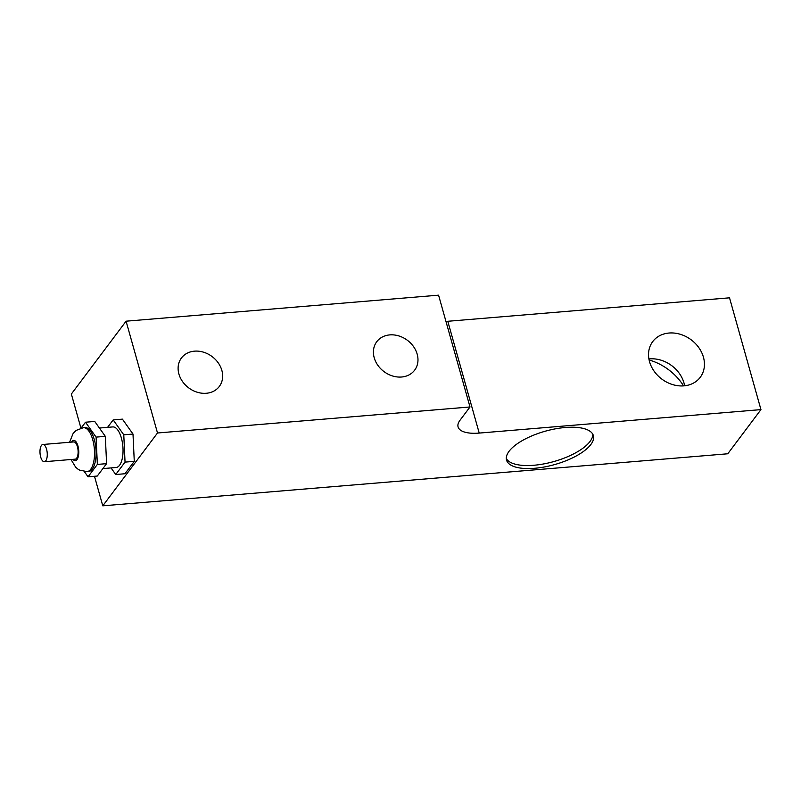 <?xml version="1.0" encoding="UTF-8"?>
<svg xmlns="http://www.w3.org/2000/svg" width="801" height="801" viewBox="0 0 801 801"><rect width="100%" height="100%" fill="white"/><g stroke="black" fill="none" stroke-linecap="round" stroke-linejoin="round"><path stroke-width="1.2" d="M45.787 460.795A8.651 3.584 -94.8 0 0 46.959 450.953A8.651 3.584 -94.8 0 0 42.904 444.485A8.651 3.584 -94.8 0 0 40.05 453.406A8.651 3.584 -94.8 0 0 44.345 461.726A8.651 3.584 -94.8 0 0 45.787 460.795M42.904 444.485L73.762 441.922A8.651 3.584 85.2 0 1 77.807 448.38A8.651 3.584 85.2 0 1 76.636 458.222A8.651 3.584 85.2 0 1 75.194 459.153L44.345 461.726M83.414 427.674L84.946 427.544A22.048 9.141 85.2 0 1 95.279 444.014A22.048 9.141 85.2 0 1 92.285 469.106A22.048 9.141 85.2 0 1 88.611 471.489L87.069 471.609A22.048 9.141 -94.8 0 0 90.743 469.236A22.048 9.141 -94.8 0 0 93.737 444.144A22.048 9.141 -94.8 0 0 83.404 427.674L76.345 430.337L74.663 431.789L72.971 433.792L69.577 442.262M84.325 471.569L88.05 476.815L97.281 476.044L106.593 463.649L105.321 436.345L94.728 421.446L85.507 422.217L81.111 428.064M105.321 436.345L96.09 437.116L85.507 422.217M106.593 463.649L97.362 464.42L96.09 437.116M88.05 476.815L97.362 464.42M99.414 428.034L112.771 426.923A20.355 8.441 85.2 0 1 122.313 442.132A20.355 8.441 85.2 0 1 119.539 465.291A20.355 8.441 85.2 0 1 116.145 467.494L102.878 468.595M111.049 467.914L115.734 474.512L124.966 473.741L134.278 461.346L132.996 434.042L122.413 419.143L113.181 419.904L107.584 427.354M132.996 434.042L123.775 434.813L113.181 419.904M134.278 461.346L125.046 462.117L123.775 434.813M115.734 474.512L125.046 462.117M683.583 385.882A51.264 42.283 36.9 0 0 649.12 359.989M648.91 358.948A29.727 24.511 -143.1 0 1 684.014 383.058A29.727 24.511 -143.1 0 1 684.635 385.792M417.181 354.162A23.69 19.544 -143.1 0 1 414.638 370.182A23.69 19.544 -143.1 0 1 383.959 371.574A23.69 19.544 -143.1 0 1 376.75 341.717A23.69 19.544 -143.1 0 1 398.868 335.939A23.69 19.544 -143.1 0 1 417.181 354.162M221.867 370.422A23.69 19.544 -143.1 0 1 219.324 386.442A23.69 19.544 -143.1 0 1 188.646 387.834A23.69 19.544 -143.1 0 1 181.447 357.987A23.69 19.544 -143.1 0 1 203.564 352.2A23.69 19.544 -143.1 0 1 221.867 370.422M703.438 357.196A29.727 24.511 -143.1 0 1 700.254 377.291A29.727 24.511 -143.1 0 1 661.766 379.043A29.727 24.511 -143.1 0 1 652.725 341.586A29.727 24.511 -143.1 0 1 680.47 334.337A29.727 24.511 -143.1 0 1 703.438 357.196M592.8 434.222A45.116 17.342 -15.7 0 1 590.037 441.461A45.116 17.342 -15.7 0 1 545.631 463.549A45.116 17.342 -15.7 0 1 506.302 458.532M590.878 444.475A45.116 17.342 -15.7 0 1 544.51 466.943A45.116 17.342 -15.7 0 1 506.542 460.094A45.116 17.342 -15.7 0 1 545.281 431.198A45.116 17.342 -15.7 0 1 593.401 435.674A45.116 17.342 -15.7 0 1 590.878 444.475M445.947 321.411A33.922 13.036 164.3 0 0 447.789 321.281L729.521 297.822L760.95 409.611L479.218 433.081A33.922 13.036 -15.7 0 1 458.082 426.923A33.922 13.036 -15.7 0 1 459.974 420.305L469.997 406.968L157.507 432.991L102.778 505.831L727.769 453.777L760.95 409.611M80.931 428.104L71.359 394.032L126.077 321.191L438.578 295.168L469.997 406.968M94.478 476.275L102.778 505.831M126.077 321.191L157.507 432.991M71.539 442.102A10.173 4.225 85.2 0 1 77.777 445.406A10.173 4.225 85.2 0 1 77.016 459.584A10.173 4.225 85.2 0 1 72.981 459.343M447.789 321.281L479.218 433.081M71.009 459.504L75.664 467.213L77.807 469.036L79.71 470.177L87.069 471.609"/></g></svg>
